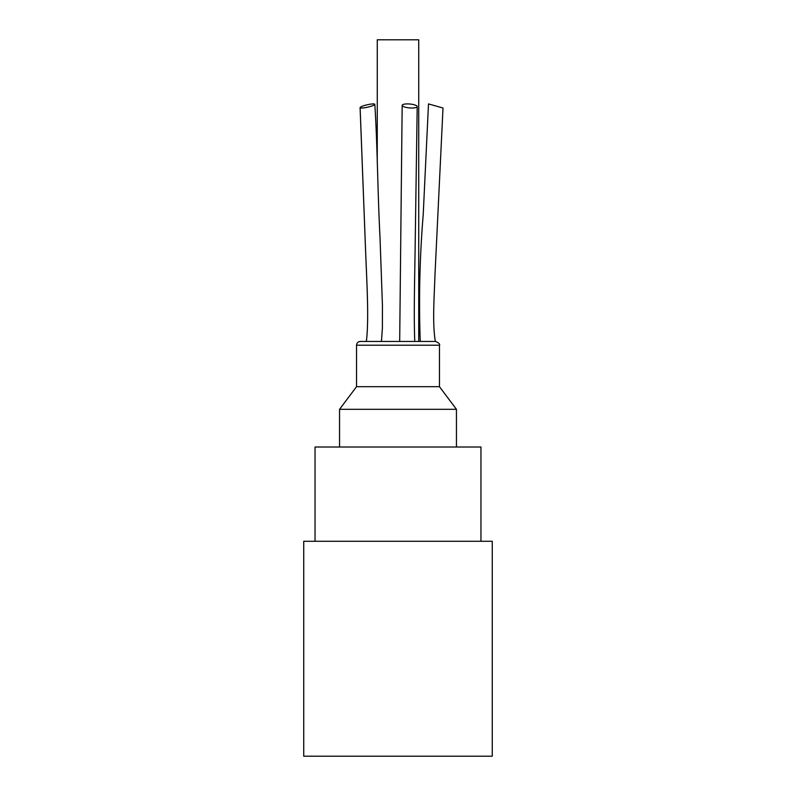<?xml version="1.0" encoding="UTF-8"?>
<svg xmlns="http://www.w3.org/2000/svg" width="796" height="796" viewBox="0 0 796 796"><rect width="100%" height="100%" fill="white"/><g stroke="black" fill="none" stroke-linecap="round" stroke-linejoin="round"><path stroke-width="1.19" d="M373.314 103.908A7.542 1.214 167.1 0 0 365.046 105.331A7.542 1.214 167.1 0 0 360.09 107.629A7.542 1.214 167.1 0 0 360.09 107.649A7.542 1.214 167.1 0 1 365.056 105.331A7.542 1.214 167.1 0 1 373.334 103.908A7.542 1.214 167.1 0 1 374.816 104.316A7.542 1.214 167.1 0 1 367.563 107.191A7.542 1.214 167.1 0 1 360.11 107.639L365.165 239.447C366.439 276.719 369.334 317.823 366.359 341.444C369.324 317.833 366.429 276.769 365.155 239.516L360.09 107.629M402.169 105.331A7.542 1.96 -175 0 1 407.443 103.908A7.542 1.96 -175 0 1 417.194 106.584A7.542 1.96 -175 0 1 409.632 107.928A7.542 1.96 -175 0 1 402.169 105.331L399.682 341.444L366.369 341.444M443.004 108.027L434.954 275.396C434.198 298.032 432.327 323.514 435.322 341.444L420.248 341.444C418.746 299.187 419.731 256.919 423.213 214.631L428.497 103.908L443.014 108.027L428.497 103.908M435.701 341.444L360.299 341.444C358.001 341.663 356.747 342.927 356.528 345.215L439.472 345.215C440.208 344.24 438.954 342.976 435.701 341.444M439.472 345.215L439.472 386.687L356.528 386.687L356.528 345.215M417.204 106.584L415.263 238.581C414.825 274.59 413.651 313.296 414.776 341.444L418.736 341.444L418.736 39.8L377.264 39.8L377.264 163.25M439.472 386.687L456.446 409.313L339.554 409.313L339.554 447.014M303.734 756.2L492.266 756.2L492.266 541.28L303.734 541.28L303.734 756.2M480.953 541.28L480.953 447.014L315.047 447.014L315.047 541.28M381.443 341.444L382.388 328.081L382.448 305.893L380.02 237.745C377.612 191.398 377.433 144.574 374.816 104.316M356.528 386.687L339.554 409.313M456.446 447.014L456.446 409.313"/></g></svg>
